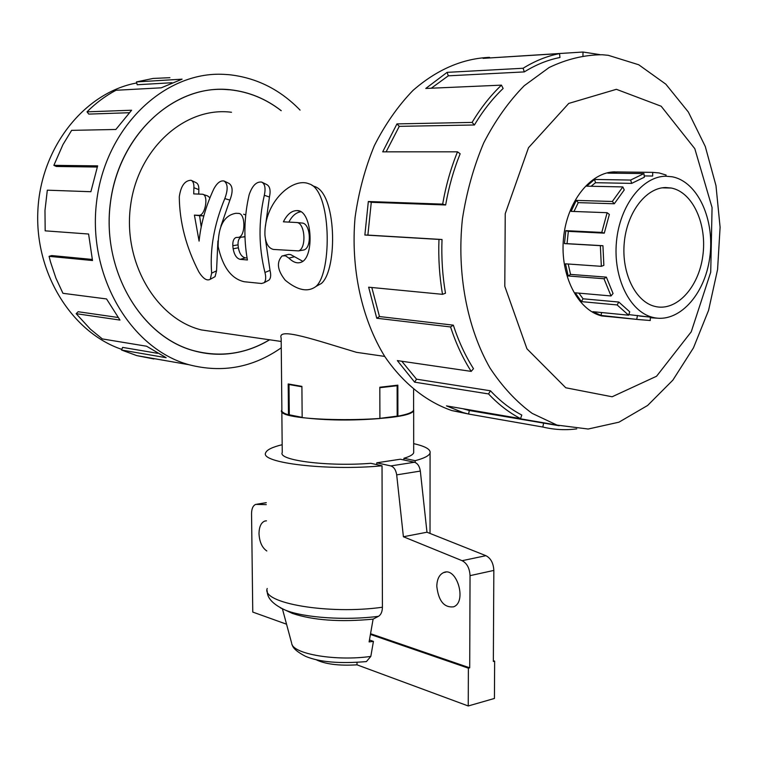 <?xml version="1.0" encoding="UTF-8"?>
<svg xmlns="http://www.w3.org/2000/svg" width="758" height="758" viewBox="0 0 758 758"><rect width="100%" height="100%" fill="white"/><g stroke="black" fill="none" stroke-linecap="round" stroke-linejoin="round"><path stroke-width="1.14" d="M296.406 222.501C305.19 222.198 306.772 248.491 298.548 250.889L273.42 249.439C268.512 248.245 265.679 243.403 264.921 234.895C263.955 202.13 292.749 176.879 308.885 183.796C331.379 189.377 332.44 272.037 316.058 286.391C307.919 292.503 297.657 290.447 285.254 280.233C277.352 270.341 276.319 262.23 282.137 255.901L285.434 255.797L288.893 258.108C293.403 262.571 297.695 263.86 301.769 261.984C314.665 256.223 312.097 209.909 297.117 210.601C291.688 210.582 287.121 214.325 283.407 221.819L296.406 222.501M296.814 222.539L301.769 223.023C310.543 222.757 312.182 247.534 303.986 249.951L302.205 250.254M283.786 255.531L288.703 254.375L290.674 254.593L302.84 261.33M300.935 211.747C296.122 212.429 292.095 215.878 288.864 222.103M311.889 185.274L314.115 186.364C336.637 192.096 337.945 269.185 321.439 283.426L316.048 286.401L321.439 283.426M249.145 194.749C252.243 185.682 256.422 181.456 261.671 182.081C264.94 183.806 265.831 188.202 264.324 195.261C258.383 221.327 258.601 247.061 264.959 272.463C266.181 277.456 265.878 280.886 264.049 282.753L261.567 283.501L244.36 281.749C231.578 278.972 222.871 267.375 218.228 246.966L218.143 246.236C218.124 226.282 224.046 215.3 235.918 213.292L238.363 213.396C245.687 213.074 245.687 236.098 238.609 237.358L236.06 237.5C233.701 238.476 232.621 241.205 232.82 245.696L233.142 248.776C234.288 254.944 236.638 258.469 240.191 259.35L247.421 259.966C243.555 238.192 244.133 216.456 249.145 194.749M262.391 182.432L266.655 184.526C269.914 186.222 270.843 190.391 269.441 197.042L265.461 226.102M241.101 237.169C238.884 238.23 237.87 240.798 238.059 244.862L238.363 247.79C239.471 253.655 241.793 257.009 245.346 257.853L247.07 257.995M244.957 236.524L242.626 237.055M243.612 214.201L245.734 214.969M265.48 239.481L270.019 270.379C271.146 275.031 270.814 278.262 269.014 280.072L267.773 280.744M198.842 271.876C203.106 278.679 206.906 281.152 210.241 279.295L211.672 273.126C209.71 249.287 214.088 224.444 224.804 198.596C228.139 189.642 227.893 183.787 224.084 181.02C220.493 180.3 217.063 182.943 213.794 188.96C205.806 206.129 200.908 223.515 199.079 241.11L194.408 215.111L199.06 215.338C205.456 215.518 208.81 194.806 202.528 194.238L193.726 193.896L193.896 187.7C194.057 183.626 193.11 181.143 191.044 180.262C184.772 180.48 180.849 185.994 179.286 196.805C179.561 222.16 186.08 247.184 198.842 271.876M217.906 240.949L216.551 270.852L215.073 276.632L213.936 277.257M224.671 181.304L228.992 183.408C232.82 186.08 233.123 191.651 229.911 200.103L220.881 226.197M198.776 215.338L203.826 215.916L199.591 215.708L201.211 226.983M199.591 215.708L194.408 215.111M203.172 194.446L207.578 195.896L209.947 197.753M191.613 180.527L195.905 182.583C197.952 183.455 198.928 185.814 198.833 189.652L198.738 194.067M281.171 110.696C265.916 98.862 248.994 91.907 230.394 89.832L223.904 89.397C170.275 86.905 117.395 138.155 110.137 205.2C102.339 272.169 142.011 337.177 194.19 350.802C220.768 357.577 245.886 353.901 269.554 339.774M231.512 112.269C185.682 106.243 138.326 147.782 130.66 204.944C122.474 262.003 156.186 318.815 201.315 329.919L218.674 332.43M289.3 414.749L288.485 414.844C283.445 413.299 281.246 411.66 281.881 409.936L281.161 338.068C276.916 326.509 317.157 340.617 356.478 352.328L384.713 356.412M288.485 414.844L288.192 383.955L301.902 386.372L302.167 417.573C325.893 420.453 351.807 420.775 379.91 418.53L379.815 387.234L397.855 385.159L397.903 416.18L397.173 416.047M413.612 409.045L413.612 410.163C412.693 412.371 407.463 414.38 397.903 416.18M665.732 187.539L671.285 188.031C692.859 192.144 707.347 224.472 702.789 256.09C698.563 287.784 676.25 311.879 654.865 306.393C635.583 301.817 621.399 273.231 624.241 242.901C626.866 212.553 645.939 187.624 665.732 187.539M665.931 176.226C642.481 176.15 619.684 205.598 616.462 241.717C612.995 277.807 629.832 311.832 652.666 317.337C678.192 323.998 704.732 295.279 709.734 257.644C715.164 220.104 697.947 181.598 672.166 176.785L665.931 176.226M650.307 317.109L650.26 320.501L638.795 319.592L601.028 315.432L592.86 311.68L628.609 315.195L617.116 304.934L581.348 301.618L575.256 292.815L611.033 295.952L603.984 278.745L568.168 275.969L565.496 263.822L601.34 266.333L600.355 245.658L564.454 243.602L565.847 230.65L601.776 232.422L607.13 212.704L571.125 211.368L576.279 200.396L612.322 201.476L622.82 186.923L586.711 186.165L594.499 179.447L630.628 180.053L643.959 173.582L607.793 173.118L616.519 171.933L652.704 172.369L652.647 176.036L644.205 175.922M591.098 186.25L595.542 182.706L631.67 183.389L644.338 177.211L643.959 173.582M573.986 211.482L578.25 202.632L614.293 203.76L624.251 189.917L622.82 186.923M601.34 266.333L603.861 265.347L602.932 245.715L567.031 243.659L568.348 231.37L604.287 233.151L609.356 214.419L607.13 212.704M568.197 264.011L570.547 274.405L568.168 275.969M611.033 295.952L613.051 293.498L606.372 277.134L570.547 274.405M578.913 293.138L583.054 298.794L581.348 301.618M628.609 315.195L629.737 311.822L618.822 302.044L583.054 298.794M649.113 316.996L628.799 314.608M652.704 172.369L659.138 172.947L666.083 175.032L665.846 176.226M659.564 318.322L650.298 317.744M121.83 349.391C72.057 332.677 34.451 273.259 37.9 210.032C41.036 146.787 84.943 92.381 136.743 82.954M169.906 77.695L153.125 78.434L136.478 81.911L182.091 79.164L161.208 87.824L115.993 90.268C105.514 95.821 95.849 103.012 87.009 111.843L131.598 110.232L115.86 129.476L71.622 130.357L62.961 144.588L53.865 165.339L97.64 165.869L90.884 191.717L47.318 190.182L44.978 210.43L45.177 230.839L88.601 234.023L92.504 260.525L49.071 256.337L50.492 261.898L55.893 278.082L62.942 293.308L106.556 298.946L119.972 320.075L76.151 313.67L90.42 329.209L102.358 338.93L146.607 346.235L166.144 357.7L121.574 350.035L136.8 355.616L153.931 358.979M281.265 347.799C252.916 367.63 222.151 373.277 188.979 364.721C131.267 349.116 87.445 276.547 96.56 202.035C105.097 127.439 164.325 71.129 223.695 74.35L229.21 74.71C256.469 77.714 280.09 89.51 300.073 110.1M269.63 339.783C256.507 347.733 242.484 352.432 227.571 353.872C216.39 354.886 205.257 353.882 194.171 350.859C140.827 336.997 100.833 269.327 110.592 201.164C119.764 132.887 176.008 83.352 230.394 89.776C249.022 91.851 265.982 98.834 281.246 110.696M121.574 350.035L122.607 347.391L157.617 353.323M76.151 313.67L78.15 311.728L118.021 317.469M49.071 256.337L51.667 255.56L92.258 259.444M53.865 165.339L56.367 166.485L97.242 167.025M87.009 111.843L88.79 114.098L129.22 112.724M136.478 81.911L137.207 84.744L171.99 82.726M615.24 171.848C590.605 171.696 566.747 201.685 563.478 238.571C559.944 275.419 577.757 310.221 601.767 315.953L612.275 316.939M602.146 54.747C584.342 54.851 566.662 59.115 549.124 67.519L524.223 85.73C508.703 101.544 495.201 120.598 483.718 142.892C473.703 166.665 466.596 192.011 462.418 218.939C456.648 273.316 467.099 327.968 490 368.018C502.365 386.751 516.416 401.873 532.163 413.375L556.997 425.086L588.18 429.028L618.954 422.178L647.654 405.445L672.858 380.146L693.456 347.865L708.569 310.363L717.58 269.516L720.1 227.248L715.969 185.568L705.281 146.493L688.359 112.042L665.846 84.185L638.719 64.762L608.295 55.315L602.146 54.747M616.387 89.311L568.756 103.42L528.487 147.744L505.235 213.699L504.8 286.325L526.943 348.794L565.771 387.774L612.123 396.775L656.561 376.243L691.23 331.833L710.72 272.198L712.065 207.55L694.802 148.682L661.165 106.224L616.387 89.311M576.762 428.876C565.43 430.354 554.117 429.739 542.813 427.029L468.577 414.048L462.958 412.523L446.462 405.89L520.566 418.624C509.111 412.674 498.432 404.44 488.54 393.933L414.626 382.155L397.344 360.6L471.182 371.382C462.806 358.202 455.928 343.393 450.555 326.954L376.745 318.237L368.653 287.197L442.52 294.331C439.441 276.462 438.257 258.156 438.967 239.424L364.863 235.018L368.331 201.514L442.663 204.129C445.856 185.748 450.802 168.304 457.51 151.818L382.705 151.837L396.955 123.905L472.101 122.408C480.752 107.968 490.54 95.546 501.464 85.142L425.769 88.459L447.097 72.361L523.105 68.258C534.959 60.915 547.096 56.026 559.527 53.61L483.102 58.357L582.997 52.027L600.052 54.642M489.526 57.352C462.418 58.546 436.883 69.594 412.921 90.486C397.988 105.978 385.13 124.369 374.348 145.659C365.043 168.229 358.619 192.153 355.076 217.442C350.537 268.417 361.756 319.289 384.922 356.734C403.275 383.482 426.546 401.882 451.939 410.599L469.448 414.2M490.672 414.2L492.463 413.991M523.105 68.258L524.309 71.906C535.906 64.695 547.788 59.891 559.963 57.494L559.527 53.61M524.309 71.906L448.31 75.828L431.274 88.222M472.101 122.408L474.423 124.985C482.884 110.839 492.454 98.673 503.132 88.478L501.464 85.142M474.423 124.985L399.267 126.349L386.116 151.837M442.663 204.129L445.647 204.973C448.774 186.98 453.606 169.915 460.153 153.779L457.51 151.818M445.647 204.973L371.278 202.31L367.876 235.094L364.863 235.018M442.52 294.331L445.486 293.232C442.483 275.741 441.327 257.824 442.018 239.5L367.876 235.094M371.818 287.5L379.474 316.55L376.745 318.237M471.182 371.382L473.485 368.682C465.298 355.767 458.581 341.261 453.331 325.163L379.474 316.55M401.787 361.244L416.512 379.18L414.626 382.155M520.566 418.624L521.788 415.043C510.579 409.187 500.138 401.105 490.464 390.787L416.512 379.18M462.806 408.695L469.316 410.523L468.577 414.048M559.205 425.74L469.316 410.523M365.479 661.687L366.408 661.582L370.823 656.409C336.211 661.393 293.119 654.116 291.716 643.58M370.823 656.409L373.429 641.382L369.108 641.912L373.107 619.144C340.029 622.271 313.111 620.347 292.361 613.402L287.064 610.929M281.881 409.803L281.824 409.936C272.548 422.699 413.233 422.945 413.669 410.163L413.612 408.903M373.107 619.144L378.431 616.33C380.98 614.804 382.307 611.772 382.42 607.234L382.032 465.8L370.842 463.309C327.844 466.786 277.561 460.324 282.251 452.507L281.834 411.13M376.773 464.626L376.764 462.816L400.338 459.225L414.446 462.247C417.592 463.28 419.562 466.227 420.339 471.078L426.972 532.22L485.906 555.68C490.796 558.22 493.439 563.137 493.837 570.423L493.344 661.488L494.642 661.137L493.354 660.711M413.688 451.436L413.688 452.734C413.044 454.686 409.784 456.534 403.938 458.268L403.938 459.992M266.807 550.971C262.06 547.693 259.463 541.923 258.999 533.651C259.122 526.895 261.027 522.707 264.722 521.078L266.465 520.831M436.798 586.304C437.006 579.207 439.27 574.64 443.591 572.593C456.847 566.368 467.279 602.146 453.502 606.845C444.074 607.783 438.503 600.933 436.798 586.304M370.425 634.427L468.378 668.168L468.245 705.973L357.018 664.842C338.76 665.912 325.059 664.179 315.925 659.621M357.018 664.842L357.009 662.445M379.824 387.708L397.116 385.718L397.173 416.123L379.91 418.369M302.167 417.364L289.3 414.806L289.006 384.533L301.902 386.798M286.552 624.204L252.765 612.076L251.552 513.583C251.637 508.618 253.039 505.548 255.73 504.383L266.285 504.639M370.548 633.707L469.714 667.817L470.045 575.644L493.837 570.423M376.764 462.816L390.806 465.924C393.942 466.966 395.903 469.951 396.69 474.868L403.398 536.749L462.124 560.693C466.994 563.279 469.638 568.263 470.045 575.644M373.429 641.382L369.449 639.989M494.642 661.137L494.434 698.45L468.245 705.973M468.378 668.168L469.714 667.817M397.116 385.718L395.733 385.49M290.039 384.42L289.006 384.533M257.066 504.212L266.266 502.715M403.398 536.749L426.972 532.22M403.938 458.268L415.195 460.674L415.195 462.484M413.688 443.629C425.399 446.32 430.866 449.447 430.08 453.019C429.161 455.748 424.196 458.296 415.195 460.674M382.032 465.8C327.636 471.069 259.227 462.863 265.707 452.725C266.882 449.769 272.368 447.097 282.175 444.709M582.997 52.027L582.949 55.675M543.581 423.324L542.813 427.029M490.464 390.787L488.54 393.933M453.331 325.163L450.555 326.954M442.018 239.5L438.967 239.424M371.278 202.31L368.331 201.514M399.267 126.349L396.955 123.905M448.31 75.828L447.097 72.361M617.116 304.934L618.822 302.044M603.984 278.745L606.372 277.134M600.355 245.658L602.932 245.715M604.287 233.151L601.776 232.422M614.293 203.76L612.322 201.476M631.67 183.389L630.628 180.053M636.777 319.014L637.506 315.461M601.625 312.542L601.028 315.432M567.031 243.659L564.454 243.602M568.348 231.37L565.847 230.65M578.25 202.632L576.279 200.396M595.542 182.706L594.499 179.447M616.5 173.231L616.519 171.933M294.17 256.82L288.893 258.108M269.441 197.042L264.324 195.261M245.346 257.853L240.191 259.35M238.363 247.79L233.142 248.776M238.059 244.862L232.82 245.696M270.019 270.379L264.959 272.463M216.551 270.852L211.672 273.126M229.911 200.103L224.804 198.596M198.833 189.652L193.896 187.7M462.124 560.693L485.906 555.68M396.69 474.868L420.339 471.078M390.806 465.924L414.446 462.247M378.431 616.33C345.885 620.594 304.261 617.77 285.548 610.218L280.507 607.935M382.42 607.234C328.612 614.861 260.875 603.112 267.223 588.502M298.548 250.889L303.986 249.951M297.117 210.601L299.618 211.122M236.06 237.5L237.008 237.434M238.609 237.358L243.943 236.951M264.049 282.753L269.014 280.072M215.073 276.632L210.241 279.295M203.836 215.878L199.06 215.338M193.697 350.727L194.19 350.802M201.315 329.919L281.199 341.46M413.603 389.584L413.612 410.163M671.285 188.031L662.16 187.842M639.534 316.048L652.666 317.337M601.312 315.83L638.795 319.592M188.979 364.721L136.8 355.616M451.939 410.599L462.958 412.523M556.997 425.086L464.161 409.121M291.565 642.831L282.431 608.901M366.408 661.582C339.461 663.856 319.146 662.094 305.465 656.295C297.307 652.06 292.863 648.185 292.133 644.66M413.669 410.163L413.688 452.734M264.722 521.078L266.21 520.822M443.591 572.593L445.856 572.11M256.801 504.212L266.266 502.658M292.361 613.402L285.548 610.218C273.117 604.552 266.996 598.1 267.214 590.852M430.08 453.019L430.023 533.433"/></g></svg>

